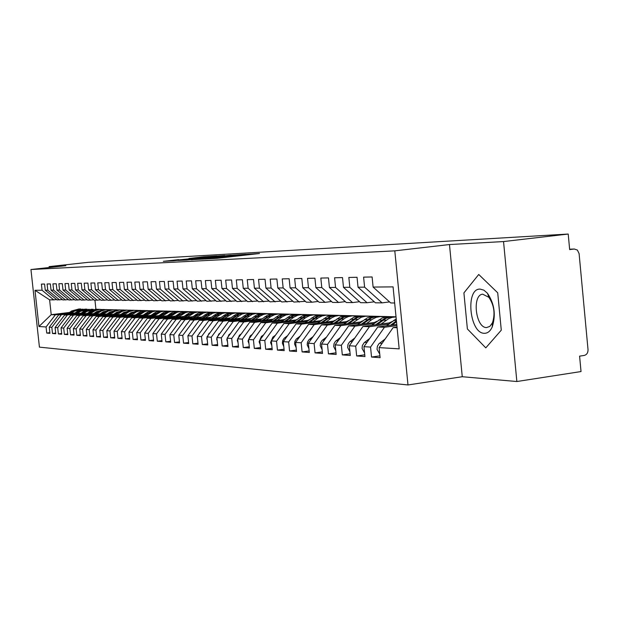 <?xml version="1.0" encoding="UTF-8"?>
<svg xmlns="http://www.w3.org/2000/svg" width="619" height="619" viewBox="0 0 619 619"><rect width="100%" height="100%" fill="white"/><g stroke="black" fill="none" stroke-linecap="round" stroke-linejoin="round"><path stroke-width="0.93" d="M204.595 259.028L216.89 258.332L259.469 253.519L246.517 254.339L204.595 259.028M178.674 259.632L163.323 261.326L173.258 260.8L216.836 255.957L203.342 256.839L188.927 258.479L207.551 256.962L178.705 259.91M503.541 241.565L449.471 244.544L462.261 376.723L516.857 381.521L503.541 241.565L568.211 234.044L569.658 249.573L574.293 249.016L569.627 249.217M449.471 244.544L394.798 250.85L30.95 269.52L65.846 265.69L49.11 266.611L88.138 262.34L568.211 234.044M191.302 259.701L203.783 259.036L245.712 254.308L231.173 255.252L191.31 259.833M186.636 260.081L177.785 260.429L216.975 256.065L224.767 255.508L209.121 257.504L231.204 255.136L186.636 260.081M394.798 250.85L407.991 384.956L39.43 347.135L30.95 269.52M379.927 355.855L371.539 357.047L380.105 357.681L379.107 347.615L399.178 348.861L393.073 286.876L373.11 287.069L372.104 276.956L363.601 277.142L364.599 287.146L358.03 287.208L357.039 277.281L348.837 277.459L349.82 287.286L343.483 287.348L342.5 277.591L334.585 277.769L335.552 287.425L329.432 287.487L328.472 277.9L320.828 278.063L321.779 287.556L315.868 287.611L314.916 278.194L307.527 278.349L308.471 287.688L302.753 287.742L301.817 278.473L294.667 278.627L295.603 287.804L290.071 287.858L289.15 278.751L282.233 278.898L283.154 287.928L277.807 287.974L276.886 279.014L270.194 279.154L271.107 288.044L265.922 288.09L265.025 279.27L258.541 279.409L259.438 288.152L254.417 288.199L253.527 279.517L247.244 279.656L248.134 288.261L243.267 288.307L242.385 279.757L236.296 279.889L237.17 288.369L232.458 288.408L231.583 279.989L225.68 280.121L226.546 288.469L221.966 288.508L221.107 280.221L215.373 280.345L216.232 288.57L211.791 288.609L210.94 280.438L205.376 280.562L206.22 288.663L201.91 288.702L201.067 280.655L195.666 280.771L196.494 288.756L192.308 288.794L191.48 280.856L186.226 280.972L187.054 288.849L182.976 288.887L182.164 281.057L177.057 281.173L177.87 288.934L173.916 288.972L173.103 281.258L168.136 281.366L168.941 289.019L165.095 289.058L164.29 281.444L159.462 281.552L160.259 289.104L156.514 289.135L155.725 281.63L151.021 281.73L151.81 289.181L148.165 289.22L147.384 281.815L142.811 281.908L143.585 289.259L140.033 289.297L139.26 281.985L134.803 282.086L135.576 289.336L132.118 289.367L131.352 282.156L127.011 282.249L127.777 289.413L124.404 289.444L123.645 282.326L119.421 282.419L120.171 289.483L116.89 289.514L116.14 282.488L112.016 282.574L112.759 289.553L109.555 289.584L108.812 282.643L104.797 282.728L105.532 289.622L102.414 289.653L101.678 282.798L97.756 282.883L98.483 289.692L95.434 289.723L94.707 282.953L90.885 283.03L91.604 289.754L88.633 289.785L87.913 283.1L84.176 283.177L84.896 289.824L81.994 289.847L81.282 283.239L77.63 283.316L78.342 289.885L75.503 289.909L74.798 283.378L71.239 283.456L71.943 289.947L69.173 289.971L68.477 283.517L64.995 283.595L65.691 290.009L62.983 290.032L62.295 283.649L58.89 283.726L59.579 290.063L56.94 290.087L56.252 283.781L52.932 283.85L53.613 290.118L51.029 290.149L50.348 283.912L47.098 283.982L47.771 290.179L45.249 290.203L44.576 284.036L41.403 284.106L42.069 290.234L53.714 299.867L49.605 299.828L51.222 314.684L55.346 314.839L68.33 313.26M371.539 357.047L370.549 347.081L363.949 346.671L377.791 327.002L396.771 324.441M364.761 354.803L356.668 355.956L364.931 356.559L363.949 346.671M356.668 355.956L355.693 346.16L349.325 345.766L362.974 326.445L390.612 322.731M350.122 353.789L342.315 354.896L350.292 355.484L349.325 345.766M342.315 354.896L341.355 345.27L335.196 344.891L348.667 325.904L375.748 322.29M335.993 352.815L328.457 353.867L336.156 354.439L335.196 344.891M328.457 353.867L327.505 344.412L321.555 344.04L334.848 325.385L361.388 321.857M322.344 351.863L315.056 352.884L322.507 353.434L321.555 344.04M315.056 352.884L314.119 343.584L308.37 343.228L321.485 324.882L347.514 321.431M309.152 350.942L302.103 351.925L309.307 352.459L308.37 343.228M302.103 351.925L301.174 342.779L295.619 342.439L308.556 324.395L334.09 321.029M296.393 350.06L289.576 350.996L296.54 351.515L295.619 342.439M289.576 350.996L288.655 342.005L283.278 341.673L296.044 323.923L321.106 320.627M284.044 349.193L277.444 350.106L284.191 350.602L283.278 341.673M277.444 350.106L276.538 341.255L271.331 340.93L283.935 323.466L308.533 320.247M272.089 348.365L265.698 349.24L272.228 349.72L271.331 340.93M265.698 349.24L264.808 340.527L259.756 340.21L272.205 323.025L296.354 319.876M260.514 347.553L254.316 348.396L260.645 348.861L259.756 340.21M254.316 348.396L253.434 339.816L248.544 339.514L260.831 322.592L284.554 319.512M249.287 346.764L243.282 347.584L249.418 348.033L248.544 339.514M243.282 347.584L242.408 339.135L237.665 338.841L249.797 322.174L273.118 319.164M238.408 346.006L232.582 346.795L238.532 347.228L237.665 338.841M232.582 346.795L231.715 338.469L227.111 338.191L239.104 321.772L262.015 318.816M227.846 345.263L222.198 346.029L227.97 346.454L227.111 338.191M222.198 346.029L221.347 337.827L216.874 337.548L228.713 321.377L251.244 318.483M217.602 344.543L212.116 345.278L217.718 345.696L216.874 337.548M212.116 345.278L211.272 337.208L206.932 336.937L218.631 320.998L240.783 318.166M207.651 343.847L202.32 344.559L207.767 344.961L206.932 336.937M202.32 344.559L201.492 336.597L197.275 336.334L208.835 320.627L230.632 317.849M197.987 343.166L192.811 343.855L198.103 344.249L197.275 336.334L200.239 332.31M192.811 343.855L191.991 336.009L187.89 335.753L199.318 320.271L220.759 317.547M188.602 342.508L183.564 343.174L188.71 343.553L187.89 335.753M183.564 343.174L182.752 335.436L178.767 335.189L190.056 319.922L211.164 317.245M179.471 341.866L174.573 342.508L179.572 342.88L178.767 335.189M174.573 342.508L173.769 334.879L169.892 334.639L181.058 319.582L201.833 316.959M170.589 341.239L165.822 341.866L170.697 342.222L169.892 334.639M165.822 341.866L165.033 334.337L161.265 334.105L172.299 319.249L192.749 316.673M161.954 340.628L157.311 341.239L162.054 341.587L161.265 334.105M157.311 341.239L156.53 333.811L152.862 333.579L163.772 318.932L183.913 316.394M153.543 340.032L149.032 340.628L153.644 340.968L152.862 333.579M149.032 340.628L148.251 333.293L144.676 333.076L155.47 318.615L175.316 316.131M145.357 339.46L140.962 340.032L145.45 340.357L144.676 333.076M140.962 340.032L140.188 332.798L136.714 332.581L147.376 318.313L166.937 315.868M137.379 338.895L133.1 339.452L137.48 339.769L136.714 332.581M133.1 339.452L132.342 332.31L128.945 332.101L139.499 318.011L158.774 315.613M129.611 338.345L125.44 338.887L129.704 339.197L128.945 332.101M125.44 338.887L124.69 331.838L121.386 331.629L131.824 317.725L150.819 315.357M122.044 337.804L117.974 338.33L122.129 338.639L121.386 331.629M117.974 338.33L117.231 331.374L114.004 331.173L124.334 317.439L143.059 315.117M114.662 337.285L110.693 337.796L114.747 338.098L114.004 331.173M110.693 337.796L109.958 330.925L106.808 330.724L117.03 317.168L135.499 314.878M107.458 336.775L103.59 337.27L107.544 337.564L106.808 330.724M103.59 337.27L102.862 330.484L99.791 330.291L109.903 316.897L128.118 314.645M100.433 336.272L96.657 336.759L100.518 337.046L99.791 330.291M96.657 336.759L95.937 330.051L92.943 329.865L102.947 316.634L120.922 314.421M93.585 335.792L89.894 336.256L93.662 336.535L92.943 329.865M89.894 336.256L89.182 329.633L86.258 329.455L96.162 316.379L113.888 314.197M86.892 335.312L83.294 335.769L86.97 336.047L86.258 329.455M83.294 335.769L82.582 329.223L79.735 329.045L89.531 316.131L107.025 313.98M80.362 334.848L76.841 335.297L80.431 335.56L79.735 329.045M76.841 335.297L76.145 328.828L73.359 328.65L83.054 315.883L100.324 313.771M73.978 334.399L70.543 334.833L74.056 335.088L73.359 328.65M70.543 334.833L69.846 328.434L67.131 328.263L76.733 315.644L93.779 313.562M67.742 333.951L64.384 334.376L67.819 334.631L67.131 328.263M64.384 334.376L63.703 328.055L61.041 327.892L70.551 315.411L87.38 313.361M61.652 333.517L58.372 333.935L61.722 334.183L61.041 327.892M58.372 333.935L57.691 327.683L55.091 327.521L64.508 315.187L81.128 313.16M55.695 333.092L52.491 333.502L55.764 333.742L55.091 327.521M52.491 333.502L51.818 327.319L49.272 327.157L58.596 314.963L75.007 312.966M49.876 332.682L46.735 333.076L49.938 333.308L49.272 327.157M46.735 333.076L46.069 326.964L38.951 326.515L34.997 290.296L42.069 290.234M62.411 299.581L56.963 299.898L45.249 290.203M47.771 290.179L59.54 299.921M99.721 309.454L396.021 316.804M94.955 300.246L95.922 309.26L100.355 309.376M95.922 309.26L95.04 309.368M69.475 312.471L51.222 314.684L38.951 326.515M46.069 326.964L55.346 314.839M68.43 299.627L62.852 299.952L51.029 290.149M53.613 290.118L65.49 299.975M103.296 309.531L103.845 309.461M58.596 314.963L74.295 313.462M106.019 309.608L106.623 309.531M51.818 327.319L61.18 315.056M74.582 299.673L68.879 300.006L56.94 290.087M59.579 290.063L71.58 300.029M109.517 309.701L110.19 309.624M64.508 315.187L80.393 313.671M112.472 309.763L113.029 309.693M57.691 327.683L67.146 315.28M80.88 299.728L75.046 300.06L62.983 290.032M65.691 290.009L77.808 300.091M102.754 314.506L109.168 310.521L112.232 309.833L116.682 309.786M70.551 315.411L86.629 313.879M119.049 309.926L119.583 309.856M63.703 328.055L73.251 315.512M87.325 299.774L81.36 300.122L69.173 289.971M71.943 289.947L84.176 300.145M122.067 310.104L123.313 309.949M76.733 315.644L93.012 314.096M113.857 315.288L118.074 312.34L126.284 310.026M69.846 328.434L79.495 315.752M93.926 299.82L87.813 300.184L75.503 289.909M78.342 289.885L90.707 300.207M128.969 310.258L130.106 310.119M83.054 315.883L99.543 314.32M132.59 310.266L133.139 310.196M76.145 328.828L85.886 315.992M100.688 299.875L94.428 300.238L81.994 289.847M84.896 289.824L97.384 300.269M136.025 310.421L137.047 310.297M89.531 316.131L106.22 314.545M139.561 310.444L140.157 310.374M82.582 329.223L92.432 316.239M107.613 299.929L101.199 300.3L88.633 289.785M91.604 289.754L104.232 300.331M143.244 310.591L144.157 310.475M96.162 316.379L99.125 316.487L113.068 314.777M146.626 310.645L147.337 310.552M89.182 329.633L99.125 316.487M114.701 299.983L108.132 300.37L95.434 289.723M98.483 289.692L111.242 300.393M150.626 310.761L151.438 310.661M102.947 316.634L105.988 316.75L120.078 315.009M154.054 310.815L154.696 310.738M95.937 330.051L105.988 316.75M121.974 300.037L115.242 300.432L102.414 289.653M105.532 289.622L118.422 300.463M158.17 310.931L158.89 310.846M109.903 316.897L113.014 317.013L127.259 315.257M161.636 311.001L162.224 310.931M102.862 330.484L113.014 317.013M129.433 300.091L122.523 300.501L109.555 289.584M112.759 289.553L125.789 300.524M165.884 311.117L166.526 311.04M117.03 317.168L120.218 317.284L134.609 315.504M169.366 311.195L169.946 311.125M109.958 330.925L120.218 317.284M137.078 300.145L129.998 300.563L116.89 289.514M120.171 289.483L133.34 300.594M173.753 311.311L174.349 311.233M124.334 317.439L127.607 317.562L142.153 315.76M177.204 311.403L177.854 311.318M117.231 331.374L127.607 317.562M144.923 300.207L137.658 300.633L124.404 289.444M127.777 289.413L141.086 300.664M181.777 311.512L182.365 311.434M131.824 317.725L135.174 317.849L149.883 316.015M185.027 311.643L185.955 311.527M124.69 331.838L135.174 317.849M152.97 300.261L145.511 300.71L132.118 289.367M135.576 289.336L149.04 300.741M189.901 311.728L190.59 311.643M139.499 318.011L142.943 318.143L157.814 316.286M192.586 311.945L194.273 311.736M132.342 332.31L142.943 318.143M161.242 300.323L153.582 300.78L140.033 289.297M143.585 289.259L157.195 300.811M198.258 311.945L199.016 311.852M147.376 318.313L150.912 318.445L165.954 316.564M201.252 312.138L202.8 311.945M140.188 332.798L150.912 318.445M169.73 300.385L161.861 300.857L148.165 289.22M151.81 289.181L165.575 300.888M206.994 312.154L207.674 312.069M155.47 318.615L159.091 318.754L174.31 316.843M210.151 312.34L211.551 312.169M148.251 333.293L159.091 318.754M178.45 300.455L170.372 300.935L156.514 289.135M160.259 289.104L174.187 300.973M215.93 312.371L216.549 312.293M163.772 318.932L167.494 319.071L182.884 317.129M219.288 312.549L220.526 312.394M156.53 333.811L167.494 319.071M187.41 300.517L179.108 301.012L165.095 289.058M168.941 289.019L183.031 301.051M225.037 312.603L225.664 312.525M172.299 319.249L176.121 319.396L191.689 317.431M228.659 312.765L229.75 312.626M165.033 334.337L176.121 319.396M196.625 300.586L188.091 301.097L173.916 288.972M177.87 288.934L192.122 301.136M234.392 312.835L235.027 312.757M181.058 319.582L184.988 319.729L200.742 317.733M238.276 312.982L239.228 312.866M173.769 334.879L184.988 319.729M206.104 300.648L197.322 301.182L182.976 288.887M187.054 288.849L201.469 301.221M243.994 313.082L244.644 312.997M190.056 319.922L194.103 320.077L210.042 318.05M248.134 313.214L248.962 313.106M182.752 335.436L194.103 320.077M215.853 300.718L206.823 301.267L192.308 288.794M196.494 288.756L211.087 301.306M253.682 313.353L254.525 313.245M199.318 320.271L203.473 320.425L219.606 318.375M258.247 313.454L258.966 313.361M191.991 336.009L203.473 320.425M225.896 300.795L216.596 301.36L201.91 288.702M206.22 288.663L220.983 301.399M263.864 313.609L264.692 313.5M208.835 320.627L213.114 320.789L229.44 318.708M268.592 313.701L269.25 313.616M201.492 336.597L213.114 320.789M236.234 300.865L226.655 301.453L211.791 288.609M216.232 288.57L231.173 301.492M274.418 313.856L275.146 313.763M218.631 320.998L223.033 321.168L239.568 319.048M279.161 313.972L279.834 313.887M211.272 337.208L223.033 321.168M246.88 300.942L237.015 301.546L221.966 288.508M226.546 288.469L241.673 301.585M285.235 314.119L285.901 314.034M228.713 321.377L233.247 321.555L249.991 319.396M289.839 314.274L290.729 314.158M221.347 337.827L233.247 321.555M257.86 301.02L247.685 301.639L232.458 288.408M237.17 288.369L252.49 301.685M296.269 314.406L296.965 314.313M239.104 321.772L243.77 321.95L260.723 319.76M301.058 314.553L301.94 314.437M231.715 338.469L243.77 321.95M269.18 301.097L258.688 301.739L243.267 288.307M248.134 288.261L263.64 301.786M307.349 314.731L308.37 314.599M249.797 322.174L254.61 322.36L271.78 320.131M312.734 314.831L313.493 314.731M242.408 339.135L254.61 322.36M280.864 301.174L270.039 301.848L254.417 288.199M259.438 288.152L275.146 301.894M317.671 315.21L320.116 314.893M260.831 322.592L265.791 322.778L283.185 320.518M324.704 315.117L325.401 315.032M253.434 339.816L265.791 322.778M292.919 301.26L281.746 301.956L265.922 288.09M271.107 288.044L287.015 302.002M329.958 315.497L332.225 315.203M272.205 323.025L277.32 323.211L294.938 320.913M336.937 315.435L337.672 315.334M264.808 340.527L277.32 323.211M305.368 301.345L293.832 302.064L277.807 287.974M283.154 287.928L299.271 302.111M342.647 315.783L344.713 315.512M283.935 323.466L289.22 323.667L307.07 321.323M349.619 315.744L350.331 315.651M276.538 341.255L289.22 323.667M318.236 301.43L311.93 302.227L306.312 302.18L290.071 287.858M295.603 287.804L311.93 302.227M355.739 316.085L357.596 315.837M296.044 323.923L301.499 324.124L319.597 321.748M362.618 316.085L363.392 315.984M288.655 342.005L301.499 324.124M331.536 301.523L325.021 302.351L319.203 302.296L302.753 287.742M308.471 287.688L325.021 302.351M352.528 323.033L361.217 317.261L365.349 316.263L370.889 316.17M308.556 324.395L314.189 324.604L332.535 322.182M375.71 316.479L376.878 316.324M301.174 342.779L314.189 324.604M345.294 301.615L338.554 302.474L332.542 302.42L315.868 287.611M321.779 287.556L338.554 302.474M383.231 316.704L384.623 316.518M321.485 324.882L327.304 325.099L345.897 322.631M389.838 316.804L390.806 316.673M314.119 343.584L327.304 325.099M359.531 301.708L352.551 302.598L346.331 302.544L329.432 287.487M335.552 287.425L352.551 302.598M334.848 325.385L340.868 325.609L359.724 323.103M327.505 344.412L340.868 325.609M374.278 301.809L367.052 302.73L360.606 302.676L343.483 287.348M349.82 287.286L367.052 302.73M348.667 325.904L354.904 326.143L374.023 323.582M341.355 345.27L354.904 326.143M389.568 301.902L382.07 302.869L375.4 302.807L358.03 287.208M364.599 287.146L382.07 302.869M362.974 326.445L369.435 326.693L388.825 324.077M355.693 346.16L369.435 326.693M516.857 381.521L581.024 371.555L579.593 356.142L584.197 355.445C586.781 354.741 588.05 352.815 588.027 349.673L579.105 253.651L577.388 250.061L574.293 249.016M394.659 302.985L390.721 302.946L373.11 287.069M377.791 327.002L384.484 327.258L396.887 325.579M370.549 347.081L384.484 327.258M49.11 266.611L49.211 267.516M462.261 376.723L407.991 384.956M467.384 328.944L485.783 347.87L501.282 330.175L497.715 292.81L478.742 274.472L463.91 292.895L467.384 328.944L463.91 292.895L478.742 274.472L497.715 292.81L501.282 330.175L485.783 347.87L467.384 328.944M56.522 299.542L53.714 299.867M379.107 347.615L393.15 327.583L397.034 327.056M393.15 327.583L397.096 327.737M34.997 290.296L49.605 299.828M202.761 259.036L241.48 254.719L202.769 259.144M190.753 259.33L206.197 257.844L190.753 259.33M379.757 354.13L377.025 349.356L377.358 346.346L378.859 343.824L385.18 338.949M364.576 352.954L362.069 348.396L362.394 345.441L364.22 342.64L369.729 338.469M386.496 325.834L396.222 318.839M396.423 320.851L390.543 325.284M396.508 321.741L392.09 325.076M396.168 324.526L396.74 324.093M349.928 351.816L347.63 347.468L347.955 344.566L349.418 342.129L354.819 337.989M392.461 316.843L388.492 317.106L384.67 318.383L375.679 324.743M371.779 325.261L381.838 318.181L386.008 316.913L390.31 316.851M389.096 322.94L392.245 321.501M394.628 316.967L390.295 317.029L386.109 318.298L377.172 324.542M381.118 324.008L388.771 318.599L392.33 317.315L396.036 316.92M335.784 350.71L333.687 346.57L334.005 343.723L335.452 341.324L340.435 337.51M366.58 323.513L372.267 319.28L376.205 317.338L380.43 316.557L385.312 317.044M377.845 316.471L373.93 316.735L370.17 317.988L361.326 324.217M357.55 324.72L367.431 317.795L371.532 316.549L375.764 316.479M374.449 322.46L377.281 321.137M379.934 316.588L375.679 316.657L371.562 317.903L362.765 324.023M322.12 349.634L320.216 345.704L320.526 342.903L321.95 340.551L326.546 337.046M369.264 316.386L370.92 316.657M363.717 316.116L359.863 316.371L356.149 317.609L347.452 323.706M343.8 324.194L353.503 317.415L357.542 316.193L361.705 316.123M360.297 321.996L362.804 320.797M365.736 316.224L361.55 316.294L357.496 317.524L348.845 323.52M484.391 333.293C487.648 333.332 490.256 331.235 492.213 327.002C496.043 314.994 494.465 303.759 487.486 293.29L483.888 290.164L480.151 289.104C465.124 288.253 469.512 333.672 484.391 333.293M486.542 327.559L489.838 326.406L492.469 322.77C495.355 313.709 494.163 305.221 488.894 297.321L482.673 294.18C471.81 294.946 475.647 327.969 486.542 327.559M308.912 348.582L307.186 344.868L307.496 342.114L308.896 339.8L313.121 336.581M338.941 322.569L345.209 318.019L348.311 316.603L352.428 315.852L357.008 316.286M350.052 315.767L346.253 316.023L342.593 317.238L334.036 323.219M330.507 323.683L340.032 317.06L344.002 315.852L348.11 315.775M346.609 321.555L348.799 320.472M352.002 315.876L347.886 315.953L343.893 317.16L335.382 323.041M296.137 347.569L294.582 344.056L294.884 341.348L296.269 339.073L300.145 336.125M325.803 322.12L331.985 317.648L335.049 316.255L339.111 315.512L343.545 315.93M336.829 315.435L333.084 315.682L329.47 316.882L321.052 322.747M317.632 323.195L326.994 316.704L330.91 315.52L334.949 315.442M333.37 321.122L335.235 320.178M338.717 315.535L334.662 315.613L330.732 316.804L322.352 322.576M283.781 346.57L282.38 343.274L282.682 340.605L284.051 338.369L287.595 335.676M313.082 321.687L318.468 317.733L322.205 315.922L326.221 315.187L330.523 315.589M324.031 315.11L320.333 315.357L316.773 316.541L308.479 322.29M305.175 322.723L314.375 316.363L318.228 315.203L322.205 315.117M320.557 320.704L322.089 319.899M325.857 315.21L321.865 315.295L317.988 316.464L309.748 322.12M271.811 345.603L270.557 342.516L272.847 337.138L275.447 335.227M300.757 321.261L306.08 317.377L309.771 315.589L313.732 314.87L317.911 315.257M311.628 314.792L307.983 315.04L304.471 316.201L296.3 321.849M293.104 322.267L302.142 316.038L305.941 314.885L309.864 314.8M308.146 320.302L309.338 319.652M313.4 314.893L309.461 314.978L305.647 316.131L297.53 321.687M260.212 344.651L259.113 341.781L261.373 336.481L263.679 334.794M288.825 320.859L294.079 317.029L297.724 315.272L301.631 314.568L305.693 314.932M299.611 314.491L296.014 314.738L292.547 315.876L284.508 321.416M281.397 321.826L290.296 315.713L294.033 314.584L297.901 314.498M296.114 319.907L296.942 319.443M301.329 314.584L297.445 314.676L293.692 315.806L285.692 321.261M248.977 343.723L248.01 341.069L250.238 335.854L252.281 334.361M277.25 320.464L282.442 316.696L286.04 314.963L289.901 314.266L293.847 314.614M287.959 314.197L284.407 314.437L280.987 315.566L273.064 321.006M270.054 321.393L278.798 315.404L282.488 314.297L286.295 314.197M284.454 319.528L284.864 319.288M289.63 314.282L285.8 314.375L282.094 315.497L274.217 320.851M238.075 342.802L237.247 340.38L239.445 335.243L241.24 333.935M266.031 320.077L271.153 316.371L274.704 314.669L278.527 313.98L282.357 314.313M276.654 313.91L273.149 314.15L269.776 315.257L261.969 320.603M259.044 320.982L267.648 315.11L271.284 314.011L275.045 313.91M278.271 313.995L274.503 314.088L270.851 315.195L263.083 320.456M227.498 341.905L226.794 339.707L228.968 334.647L230.523 333.517M255.144 319.706L260.197 316.054L263.709 314.375L267.485 313.701L271.215 314.019M265.683 313.632L262.224 313.872L258.889 314.963L251.198 320.216M248.358 320.58L256.831 314.816L260.413 313.732L264.12 313.632M267.253 313.717L263.532 313.81L259.934 314.901L252.281 320.077M217.238 341.015L216.658 339.057L218.801 334.067L220.132 333.107M244.567 319.342L252.312 314.351L256.011 313.485L260.398 313.74M255.036 313.361L251.616 313.601L248.327 314.676L240.737 319.837M237.99 320.193L246.323 314.529L249.859 313.469L253.511 313.361M256.56 313.438L250.03 314.32L241.797 319.698M207.264 340.117L206.8 338.423L208.928 333.509L210.042 332.705M234.307 318.994L241.959 314.073L245.604 313.222L249.89 313.462M244.683 313.106L241.309 313.338L238.06 314.39L230.585 319.474M227.908 319.814L236.118 314.259L239.607 313.206L243.213 313.098M246.169 313.175L242.547 313.284L239.05 314.336L231.607 319.342M197.577 339.22L197.275 336.341M224.326 318.653L231.893 313.802L235.499 312.959L239.685 313.191M234.632 312.85L231.297 313.082L228.086 314.119L220.712 319.118M218.112 319.443L226.198 313.988L229.641 312.951L233.193 312.843M236.071 312.92L232.496 313.028L229.045 314.065L221.71 318.986M188.153 338.284L187.928 336.109M214.631 318.321L222.105 313.539L225.672 312.711L229.765 312.935M224.859 312.603L221.563 312.827L218.391 313.856L211.118 318.77M208.588 319.094L216.557 313.725L219.946 312.703L223.459 312.595M188.006 335.606L190.722 331.916M226.26 312.672L219.985 313.524L212.085 318.646M178.984 337.223L178.852 336.024M205.206 318.004L212.596 313.291L216.116 312.471L220.116 312.68M215.35 312.363L212.093 312.587L208.967 313.601L201.786 318.437M199.333 318.746L207.179 313.477L210.53 312.471L213.996 312.355M178.992 334.887L181.468 331.536M216.712 312.425L213.23 312.533L209.872 313.547L202.73 318.313M196.037 317.686L203.342 313.044L206.823 312.231L210.731 312.433M206.104 312.131L197.515 314.676L192.71 318.112M190.319 318.414L198.049 313.229L201.361 312.231L204.781 312.123M170.225 334.19L172.477 331.157M207.427 312.193L203.991 312.301L200.672 313.299L193.623 317.996M187.116 317.385L194.335 312.796L197.778 312.007L201.608 312.2M197.097 311.899L188.609 314.413L183.874 317.795M181.545 318.089L189.174 312.99L192.432 312.007L195.813 311.899M161.706 333.502L163.726 330.786M198.389 311.961L195 312.077L191.72 313.059L184.764 317.679M178.427 317.09L185.561 312.564L188.973 311.783L192.718 311.968M188.331 311.674L179.943 314.158L175.278 317.485M173.011 317.771L180.524 312.757L183.742 311.79L187.085 311.674M153.419 332.829L155.214 330.422M189.592 311.736L186.242 311.852L183.007 312.819L176.144 317.377M169.97 316.796L177.026 312.34L180.4 311.566L184.067 311.736M179.796 311.465L171.509 313.91L166.898 317.183M164.685 317.462L172.097 312.525L175.285 311.574L178.582 311.458M145.364 332.155L146.92 330.066M181.019 311.519L175.138 312.332L167.741 317.075M161.729 316.518L168.708 312.115L172.043 311.349L175.634 311.519M171.478 311.249L163.284 313.671L158.735 316.889M156.584 317.16L163.896 312.309L167.037 311.365L170.295 311.249M137.534 331.482L138.834 329.741M172.67 311.311L169.405 311.427L166.256 312.371L159.563 316.789M153.698 316.239L160.6 311.899L163.903 311.14L167.424 311.303M163.377 311.048L155.268 313.438L150.781 316.603M148.684 316.866L155.895 312.092L158.998 311.156L162.217 311.04M129.92 330.801L130.926 329.455M164.538 311.102L158.797 311.899L151.585 316.51M145.867 315.976L152.7 311.69L155.965 310.939L159.416 311.094M155.47 310.846L147.454 313.206L143.028 316.332M140.977 316.588L148.096 311.875L151.168 310.962L154.34 310.839M122.562 330.059L123.166 329.262M156.607 310.9L153.419 311.017L150.34 311.937L143.809 316.232M138.238 315.713L144.993 311.481L148.22 310.746L151.609 310.893M147.763 310.653L139.84 312.982L135.46 316.061M133.464 316.309L140.49 311.674L143.523 310.761L146.664 310.645M148.87 310.699L145.72 310.823L142.68 311.728L136.226 315.969M130.787 315.466L137.472 311.28L140.675 310.552L143.995 310.699M140.242 310.459L132.404 312.765L128.087 315.798M126.137 316.038L130.864 312.719L139.167 310.459M141.325 310.514L132.992 312.781L128.829 315.705M123.529 315.21L130.145 311.086L133.302 310.367L136.559 310.506M132.907 310.274L125.154 312.549L120.883 315.543M118.987 315.775L123.653 312.502L131.855 310.274M133.959 310.32L125.727 312.564L121.61 315.45M116.434 314.97L122.98 310.893L126.114 310.181L129.309 310.312M112 315.52L116.604 312.293L124.721 310.088M126.771 310.142L118.631 312.355L114.569 315.203M109.517 314.738L115.993 310.707L119.088 310.003L122.229 310.127M118.747 309.918L111.157 312.138L106.994 315.048M105.184 315.272L109.725 312.092L117.749 309.91M119.753 309.964L111.706 312.154L107.691 314.963M111.923 309.748L104.41 311.937L100.293 314.808M98.529 315.025L103.009 311.899L110.94 309.74M112.898 309.786L104.944 311.953L100.974 314.723M96.146 314.282L102.499 310.343L105.54 309.662L108.565 309.779M105.245 309.577L97.81 311.744L93.748 314.576M92.022 314.785L96.448 311.705L104.294 309.57M106.205 309.616L98.336 311.759L94.405 314.491M89.693 314.057L95.984 310.173L98.994 309.492L101.973 309.608M98.723 309.415L91.364 311.55L87.349 314.344M85.662 314.553L90.034 311.512L97.794 309.407M99.659 309.454L91.875 311.566L87.999 314.266M83.387 313.848L86.877 311.419L95.519 309.438M92.347 309.252L85.066 311.372L81.097 314.127M79.441 314.328L83.766 311.334L91.434 309.245M93.268 309.291L85.569 311.38L81.731 314.05M77.228 313.632L80.679 311.241L89.213 309.276M86.118 309.098L78.907 311.187L74.984 313.91M73.367 314.104L77.63 311.148L85.229 309.09M87.016 309.129L79.394 311.202L75.603 313.833M71.193 313.431L74.62 311.063L83.054 309.113M80.021 308.943L72.887 311.009L69.003 313.694M67.425 313.887L71.634 310.97L79.147 308.935M80.896 308.974L73.359 311.024L69.607 313.624M218.468 258.154L218.43 257.767M227.978 257.086L227.908 256.459M229.278 256.939L229.223 256.39M248.823 254.749L248.753 254.13M382.109 343.336L379.571 343.197M396.392 320.534L393.645 320.449M366.905 342.477L364.583 342.346M381.853 320.1L378.782 320.015M352.234 341.642L350.106 341.518M386.148 320.232L383.037 320.139M367.392 319.675L364.421 319.59M338.075 340.837L336.132 340.729M371.539 319.799L368.529 319.714M353.41 319.265L350.54 319.18M324.395 340.063L322.623 339.963M357.418 319.381L354.517 319.296M339.893 318.87L337.107 318.785M311.171 339.313L309.562 339.22M343.769 318.978L340.961 318.901M326.809 318.483L324.116 318.406M298.381 338.585L296.927 338.5M330.561 318.592L327.846 318.514M314.15 318.112L311.535 318.034M286.001 337.881L284.694 337.812M317.779 318.22L315.148 318.143M301.879 317.748L299.356 317.671M274.024 337.2L272.847 337.138M305.399 317.849L302.846 317.779M289.994 317.4L287.541 317.33M262.41 336.543L261.373 336.481M293.398 317.501L290.93 317.423M278.465 317.06L276.089 316.99M251.159 335.908L250.238 335.854M281.769 317.16L279.378 317.09M267.284 316.735L264.978 316.665M240.257 335.289L239.445 335.243M270.495 316.827L268.166 316.758M256.436 316.41L254.2 316.348M229.672 334.686L228.968 334.647M259.547 316.502L257.287 316.441M245.898 316.1L243.724 316.038M219.405 334.105L218.801 334.067M248.923 316.193L246.733 316.123M235.669 315.798L233.556 315.736M209.431 333.533L208.928 333.509M238.601 315.883L236.473 315.822M225.726 315.504L223.668 315.45M199.744 332.983L199.333 332.96M228.581 315.589L226.508 315.528M216.054 315.226L214.058 315.164M218.832 315.303L216.82 315.249M206.653 314.947L204.719 314.893M209.354 315.025L207.396 314.97M197.515 314.676L195.619 314.622M200.138 314.754L198.235 314.7M188.609 314.413L186.776 314.359M191.17 314.491L189.313 314.437M179.943 314.158L178.156 314.112M182.435 314.235L180.632 314.181M171.509 313.91L169.761 313.864M173.931 313.98L172.175 313.934M163.284 313.671L161.582 313.624M165.644 313.74L163.934 313.686M155.268 313.438L153.613 313.384M157.574 313.5L155.903 313.454M147.454 313.206L145.844 313.16M149.705 313.268L148.073 313.222M139.84 312.982L138.261 312.935M142.03 313.044L140.443 312.997M132.404 312.765L130.864 312.719M134.54 312.827L132.992 312.781M125.154 312.549L123.653 312.502M127.235 312.61L125.727 312.564M118.074 312.34L116.604 312.293M120.109 312.402L118.631 312.355M111.157 312.138L109.725 312.092M113.145 312.193L111.706 312.154M104.41 311.937L103.009 311.899M106.352 311.991L104.944 311.953M97.81 311.744L96.448 311.705M99.713 311.798L98.336 311.759M91.364 311.55L90.034 311.512M93.221 311.612L91.875 311.566M85.066 311.372L83.766 311.334M86.877 311.419L85.569 311.38M78.907 311.187L77.63 311.148M80.679 311.241L79.394 311.202M72.887 311.009L71.634 310.97M74.62 311.063L73.359 311.024M226.678 257.233L226.624 256.761M247.615 254.889L247.569 254.424M488.894 297.321L487.486 293.29M492.469 322.77L492.213 327.002"/></g></svg>
